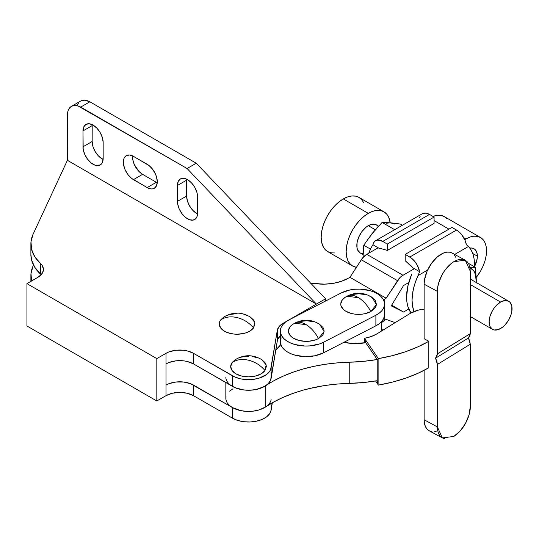 <?xml version="1.0" encoding="UTF-8"?>
<svg xmlns="http://www.w3.org/2000/svg" width="539" height="539" viewBox="0 0 539 539"><rect width="100%" height="100%" fill="white"/><g stroke="black" fill="none" stroke-linecap="round" stroke-linejoin="round"><path stroke-width="0.81" d="M187.545 179.642A14.27 8.24 60 0 1 197.631 197.112L196.863 192.214L194.68 187.168L191.406 182.755L187.545 179.642L183.684 178.294L180.41 178.935L178.22 181.448L177.452 185.463L177.648 203.735L179.157 208.802L181.939 213.626L185.578 217.46L189.512 219.737L193.151 220.094L195.933 218.49L196.863 217.015L197.631 212.999L197.631 197.112L197.631 212.999A14.27 8.24 60 0 1 194.68 219.528A14.27 8.24 60 0 1 183.684 215.708A14.27 8.24 60 0 1 177.452 201.35L186.629 196.055L187.397 200.953L189.58 205.999L192.854 210.412L197.591 213.99A14.27 8.24 -120 0 1 186.629 196.055L177.452 201.35L177.452 185.463A14.27 8.24 60 0 1 180.41 178.935A14.27 8.24 60 0 1 187.545 179.642M93.079 125.102A14.27 8.24 60 0 1 103.165 142.572L102.397 137.674L100.214 132.628L96.939 128.215L93.079 125.102L89.218 123.754L85.944 124.394L83.754 126.908L82.986 130.923L83.181 149.195L84.69 154.262L87.473 159.086L91.111 162.926L95.046 165.197L98.684 165.554L101.467 163.95L102.397 162.475L103.165 158.459L103.165 142.572L103.165 158.459A14.27 8.24 60 0 1 100.214 164.988A14.27 8.24 60 0 1 89.218 161.168A14.27 8.24 60 0 1 82.986 146.81L92.162 141.514L92.93 146.413L95.113 151.459L98.388 155.872L103.124 159.45A14.27 8.24 -120 0 1 92.162 141.514L82.986 146.81L82.986 130.923A14.27 8.24 60 0 1 85.944 124.394A14.27 8.24 60 0 1 93.079 125.102M261.914 359.749L265.006 362.612L266.023 364.546L266.367 366.554L265.013 370.495A24.329 18.353 -144.4 0 0 248.533 360.2C255.028 361.851 260.519 365.28 265.013 370.495L266.138 364.903L261.994 359.803C253.02 354.379 244.046 354.379 235.071 359.803L232.053 362.619C236.547 359.553 242.045 358.752 248.533 360.2A24.329 18.353 -144.4 0 0 232.053 362.619L235.152 359.749M237.072 317.579C243.561 319.223 249.052 322.652 253.546 327.867L254.671 322.275L250.534 317.175C241.56 311.758 232.585 311.758 223.611 317.175L220.592 319.998C225.086 316.932 230.577 316.123 237.072 317.579A24.329 18.353 -144.4 0 0 220.592 319.998A17.834 10.295 0 0 0 230.254 333.446A17.834 10.295 0 0 0 253.546 327.867A24.329 18.353 -144.4 0 0 237.072 317.579L237.072 317.579M265.794 406.837L259.144 409.909L253.128 411.163L246.747 411.392L240.509 410.583L232.484 407.592L190.557 383.694L183.543 382.016L175.95 382.016L168.936 383.694L165.992 385.089L165.992 363.913L168.936 362.511L175.95 360.834L183.543 360.834L187.195 361.474L193.508 363.913L234.903 387.629L243.581 389.94L249.955 390.229L256.214 389.481L264.326 386.564L268.247 383.647L270.598 380.217L277.315 340.87L277.922 338.964L280.765 335.474M31.565 281.115L30.992 273.516L33.088 266.003A64.855 37.44 180 0 0 30.878 275.692A64.855 37.44 180 0 0 31.531 280.987M30.878 254.361L31.565 259.933L34.792 267.317L41.132 274.762A19.458 11.231 0 0 0 40.533 274.162L40.533 263.571L42.002 265.249L43.403 268.9L43.295 270.773L41.483 274.364L37.73 277.41L26.95 283.635L26.95 325.994L156.815 400.976L156.815 358.617L26.95 283.635L37.73 277.41A19.458 11.231 180 0 0 43.43 269.466A19.458 11.231 180 0 0 40.533 263.571A64.855 37.44 180 0 1 30.878 243.918A64.855 37.44 180 0 1 33.088 234.229L30.992 241.742L31.565 249.348L34.792 256.726L40.533 263.571L40.533 274.162A64.855 37.44 0 0 1 30.878 254.509L30.878 243.918M271.13 399.567A22.699 13.104 180 0 1 256.214 410.657A22.699 13.104 180 0 1 232.484 407.592L232.484 418.183L193.508 395.68L232.484 418.183L232.484 407.592L193.508 385.089L193.508 395.68L187.195 393.248L179.75 392.392L172.305 393.248L165.992 395.68L165.992 385.089A19.458 11.231 180 0 1 193.508 385.089L193.508 395.68A19.458 11.231 0 0 0 165.992 395.68L156.815 400.976L26.95 325.994L26.95 283.635L156.815 358.617L165.992 353.321L156.815 358.617L156.815 400.976L165.992 395.68L165.992 353.321L168.936 351.92L175.95 350.242L183.543 350.242L187.195 350.882L193.508 353.321L234.903 377.037L240.509 378.816L246.747 379.624L253.128 379.389L259.144 378.142L266.461 374.592L269.635 371.391L270.598 369.626L277.315 330.279L279.081 326.56L282.928 323.4L325.576 298.781L196.257 163.223L187.087 168.518L196.257 163.223L89.865 101.797L80.695 107.093L187.087 168.518L316.4 304.077L67.395 160.312L67.651 112.415L68.399 109.922L69.619 107.921L71.263 106.486L73.27 105.664L78.074 105.974L187.087 168.518L316.4 304.077L67.395 160.312L33.088 234.229L67.395 160.312L67.395 115.306A19.458 11.231 60 0 1 71.424 106.385A19.458 11.231 60 0 1 80.695 107.093L89.865 101.797A19.458 11.231 -120 0 0 80.594 101.089L71.424 106.385M147.187 187.579L151.048 188.926L152.793 188.852L154.322 188.286L156.512 185.773L157.28 181.758L156.512 176.853L155.576 174.306L152.793 169.482L149.155 165.641L133.429 156.337L129.569 154.996L126.294 155.636L125.041 156.674L124.111 158.149L123.343 162.165L123.539 164.55L125.041 169.617L127.824 174.441L131.462 178.281L147.187 187.579L133.429 179.642A14.27 8.24 60 0 1 124.111 167.063A14.27 8.24 60 0 1 126.294 155.636A14.27 8.24 60 0 1 133.429 156.337L147.187 164.28A14.27 8.24 60 0 1 156.512 176.853A14.27 8.24 60 0 1 154.322 188.286A14.27 8.24 60 0 1 147.187 187.579L156.357 182.29L157.24 182.748A14.27 8.24 -120 0 1 156.357 182.29L147.187 187.579M271.13 410.159L271.13 403.489L271.13 410.159L272.343 402.781L271.13 410.159A22.699 13.104 0 0 1 256.214 421.249A22.699 13.104 0 0 1 232.484 418.183L237.598 420.4L243.581 421.707L249.955 421.997L256.214 421.249L261.866 419.524L266.461 416.957L269.635 413.75L271.13 410.159M238.622 357.997L241.701 357.047L248.526 356.259M252.003 356.461L258.437 357.99M265.013 370.495L261.152 373.837L255.365 376.067L248.54 376.855L241.715 376.074L235.927 373.844L232.06 370.502L230.699 366.56L232.053 362.619A17.834 10.295 0 0 0 241.715 376.074A17.834 10.295 0 0 0 265.013 370.495M250.453 317.127L253.546 319.984L254.556 321.918L254.907 323.926L253.546 327.867L249.685 331.209L246.983 332.489L243.897 333.446L237.079 334.227L233.596 334.032L227.168 332.496L224.467 331.216L220.592 327.874L219.232 323.932L219.575 321.924L220.592 319.998L223.685 317.127M227.155 315.376L230.241 314.419L237.059 313.637M243.891 314.419L246.97 315.369M193.508 363.913A19.458 11.231 0 0 0 165.992 363.913L165.992 353.321A19.458 11.231 180 0 1 193.508 353.321L193.508 363.913L232.484 386.416L232.484 375.824L193.508 353.321L193.508 363.913M271.13 367.8A22.699 13.104 180 0 1 256.214 378.89A22.699 13.104 180 0 1 232.484 375.824L232.484 386.416A22.699 13.104 0 0 0 256.214 389.481A22.699 13.104 0 0 0 271.13 378.391L271.13 367.8L271.13 378.391L277.315 340.87L277.315 330.279L271.13 367.8M280.327 335.858A19.458 11.231 0 0 0 277.315 340.87L277.315 330.279A19.458 11.231 180 0 1 282.928 323.4L282.928 324.532L282.928 323.4L325.576 298.781L325.576 301.025L325.576 298.781L196.257 163.223L89.865 101.797L84.744 100.2L82.44 100.369L80.432 101.191M77.569 104.627L78.788 102.626M132.554 155.879L132.709 159.254L134.211 164.321L138.739 171.227L142.606 174.346L156.357 182.29L142.606 174.346L133.429 179.642L142.606 174.346A14.27 8.24 -120 0 1 132.554 155.879M186.662 179.177L186.629 196.055L186.629 180.167L177.452 185.463L186.629 180.167A14.27 8.24 -120 0 1 186.662 179.177M92.196 124.637L92.162 141.514L92.162 125.627L82.986 130.923L92.162 125.627A14.27 8.24 -120 0 1 92.196 124.637M280.327 331.067A25.939 14.977 180 0 1 288.985 319.897L341.308 292.906L288.985 319.897L285.542 322.059L282.894 324.566L281.149 327.328L280.368 330.225L280.576 333.163L281.782 336.013L283.918 338.674L286.923 341.046L290.662 343.033L295.008 344.562L304.811 346.018L309.891 345.897L319.445 343.97L323.548 342.238A25.939 14.977 180 0 1 295.668 344.738A25.939 14.977 180 0 1 280.327 331.067L280.327 341.659A25.939 14.977 0 0 0 295.668 355.329A25.939 14.977 0 0 0 323.548 352.829L323.548 342.238L375.878 315.241L375.878 325.832L323.548 352.829L323.548 342.238L375.878 315.241L379.315 313.085L381.962 310.572L383.707 307.816L384.489 304.919L384.28 301.981L383.081 299.132L380.938 296.463L377.933 294.099L374.194 292.111L369.848 290.582L360.045 289.12L354.965 289.248L350.027 289.935L341.308 292.906A25.939 14.977 180 0 1 377.933 294.099A25.939 14.977 180 0 1 384.529 304.077A25.939 14.977 180 0 1 375.878 315.241L375.878 325.832A25.939 14.977 0 0 0 384.529 314.668L384.529 304.077M346.948 296.221L345.128 297.319A17.834 10.295 0 0 0 346.24 311.502A17.834 10.295 0 0 0 370.832 311.562A24.329 13.637 -118.6 0 0 358.59 297.723C363.414 300.769 367.497 305.377 370.832 311.562L376.404 304.582L372.051 297.319C363.838 292.293 355.471 291.929 346.948 296.221L358.59 297.723A24.329 13.637 -118.6 0 0 346.948 296.221L346.348 296.585M294.651 323.198L292.805 324.316A17.834 10.295 0 0 0 293.91 338.492A17.834 10.295 0 0 0 318.488 338.566A24.329 13.61 -118.5 0 0 306.267 324.714C311.084 327.766 315.153 332.381 318.488 338.566L324.08 331.586L319.728 324.316C311.522 319.29 303.167 318.92 294.651 323.198L306.267 324.714A24.329 13.61 -118.5 0 0 294.651 323.198L294.045 323.568M381.289 328.595A25.939 14.977 180 0 1 382.697 330.313L381.289 328.595M318.785 386.544L311.064 388.147A25.939 14.977 0 0 0 318.785 386.544M280.327 341.605L280.576 343.747L281.782 346.604L283.918 349.265L286.923 351.637L290.662 353.624L295.008 355.154L304.811 356.609L314.83 355.794L323.548 352.829L375.878 325.832L379.315 323.669L381.962 321.163L383.707 318.408L384.529 314.601M281.149 337.913L280.368 340.816M299.947 321.439L306.806 320.772L313.59 321.675M316.622 322.686L319.256 324.013L322.942 327.416L323.858 329.363L324.094 331.377L323.643 333.378L322.531 335.292L318.488 338.566L315.719 339.799L309.211 341.221L305.728 341.362L298.943 340.459L293.277 338.121L291.141 336.525L288.675 332.772L288.439 330.757L290.002 326.843L292.899 324.256M352.243 294.449L359.109 293.782L365.887 294.678M368.925 295.682L373.702 298.606L375.259 300.412L376.417 304.373L375.973 306.374L374.868 308.288L370.832 311.562L364.937 313.698L361.568 314.23L354.608 314.109L351.293 313.469L345.62 311.144L343.484 309.548L341.005 305.788L340.763 303.78L342.319 299.859L345.223 297.258M477.365 256.153A16.21 9.358 -60 0 1 474.394 266.758L477.143 258.861L477.143 253.701L475.432 249.914L474.003 248.735L472.265 248.088L469.873 248.061A16.21 9.358 -60 0 1 474.003 248.735A16.21 9.358 -60 0 1 477.365 256.153L472.764 253.498L477.365 256.153M434.084 220.579L448.933 229.149L434.084 220.579M463.769 237.712L465.898 238.945A29.187 16.85 -60 0 1 480.492 237.497A29.187 16.85 -60 0 1 486.535 250.857L486.138 255.735L484.965 260.883L483.059 266.104L480.492 271.198L476.24 277.417A29.187 16.85 -60 0 0 486.535 250.857L486.138 246.438L484.965 242.644L483.059 239.626L480.492 237.497L477.365 236.338L473.794 236.197L469.927 237.079L464.739 239.612L465.898 238.945L463.769 237.712M446.831 218.713L444.264 216.584A29.187 16.85 120 0 0 432.972 216.429L437.567 215.283L441.138 215.425L444.264 216.584L480.492 237.497M349.926 277.309L348.504 278.131L349.926 277.309L386.153 298.222L400.079 277.477L402.997 275.261L414.383 268.685L402.997 275.261L366.769 254.347L362.518 258.06L349.926 277.309L361.319 259.764L397.546 280.678A11.023 6.367 -60 0 1 402.997 275.261L366.769 254.347L378.156 247.772L366.769 254.347A11.023 6.367 120 0 0 361.319 259.764L397.546 280.678L386.153 298.222L384.812 298.997L386.153 298.222L349.926 277.309M395.148 322.652L386.167 319.398L384.812 320.179L384.812 298.997L383.478 299.852A19.458 11.231 180 0 1 384.812 298.997L384.812 320.179L386.167 319.398L395.148 322.652M403.536 312.014L408.764 309.002L403.536 312.014L391.678 305.168L403.536 312.014L391.253 305.869L403.536 312.014M408.764 282.524L403.536 285.542L391.253 305.869L403.536 285.542L408.764 282.524M310.531 283.244L324.579 284.154L333.345 283.332L341.49 281.277L348.504 278.131A35.668 20.597 180 0 1 315.726 283.703A42.157 24.336 180 0 0 310.767 283.258M381.572 322.652L384.812 320.179A19.458 11.231 0 0 0 381.289 322.955M280.637 343.963L280.637 344.798L280.637 343.963M377.212 380.79L378.115 385.142A119.975 69.268 0 0 0 378.391 385.095A119.975 69.268 180 0 1 378.115 385.142L378.115 358.671A119.975 69.268 180 0 0 378.391 358.617L364.485 338.31L365.658 342.609L364.485 338.31L378.391 358.617L392.298 355.673L405.469 351.758L417.712 346.934L428.822 341.281L428.822 367.753L417.712 373.412L405.469 378.237L392.298 382.151L378.391 385.095A119.975 69.268 0 0 0 428.822 367.753L428.822 341.281A119.975 69.268 180 0 1 378.391 358.617A119.975 69.268 180 0 1 378.115 358.671L377.212 359.5L377.212 380.79L378.115 385.142L378.115 358.671L377.212 359.5L377.219 380.79M377.219 359.5L377.212 359.5A116.734 67.395 180 0 1 377.192 359.52L377.192 380.702A116.734 67.395 0 0 0 377.212 380.696L377.212 359.52L365.678 342.703L377.192 359.52A116.734 67.395 180 0 1 349.232 362.221L363.353 361.366L377.192 359.52L365.658 342.609L377.212 359.5M375.568 380.972L377.98 384.496L375.568 380.972M364.694 339.078L364.694 342.871L364.694 339.078M452.194 253.108L449.701 252.198L446.858 252.131L443.779 252.912L437.365 256.854L431.443 263.423L426.908 271.616L424.456 280.186L424.139 284.201L437.378 291.383C436.94 284.605 442.209 269.076 453.811 261.684L465.258 260.189L452.012 253.007A23.999 13.414 118.5 0 0 434.171 259.993A23.999 13.414 118.5 0 0 424.139 284.201L424.139 338.741L428.822 341.281L424.139 338.741L424.139 284.201L437.378 291.383L437.378 353.86L436.907 356.441L435.573 358.172L436.907 361.359L437.378 364.452L437.378 426.928L424.139 419.753L424.139 370.313L424.139 419.753A23.999 13.414 118.5 0 0 429.132 430.749L442.371 437.931L437.378 426.928L437.695 430.56L438.625 433.659L440.147 436.112L442.189 437.83L444.682 438.733M465.258 260.189L470.251 271.184L470.251 333.668L437.378 353.86L437.695 287.361L438.625 283.11L442.189 274.567L444.682 270.598L450.604 264.036L453.811 261.684L457.018 260.094L460.104 259.313L462.947 259.38L465.433 260.283L467.481 262.001L468.997 264.454L469.934 267.56L470.251 271.184L470.251 333.668L437.378 353.86L435.573 358.172L468.445 337.98L470.251 333.668L469.786 336.248L468.445 337.98L435.573 358.172L437.378 364.452L470.251 344.253L468.445 337.98L469.786 341.167L470.251 344.253L437.378 364.452L437.378 426.928L424.139 419.753L424.456 423.384L425.392 426.484L426.908 428.936L428.956 430.648L431.443 431.557M470.251 406.736L470.251 344.253L470.251 406.736C470.688 413.507 465.42 429.037 453.811 436.428L460.104 431.072L465.433 423.546L468.997 415.003L470.251 406.736M453.811 436.428L442.371 437.931M436.509 431.139L434.286 431.624M455.751 257.271L454.236 254.819M410.422 313.267A25.939 14.977 180 0 1 424.139 309.083L418.655 310.04L410.422 313.267L377.091 333.756A29.187 16.85 180 0 1 364.694 338.27L371.391 336.471L377.091 333.756L410.422 313.267M365.711 342.696A32.428 18.724 180 0 1 365.678 342.703L352.917 343.511L343.97 342.292A32.428 18.724 180 0 0 365.678 342.703L365.711 342.696M280.812 344.556L275.82 349.952A61.608 35.567 180 0 0 280.812 344.556M232.437 386.389L237.066 388.457L241.87 389.677L247.037 390.223L252.286 390.074L257.332 389.225L261.907 387.736L273.98 380.689L283.036 376.209L292.839 372.281L303.282 368.952L314.264 366.264L325.657 364.229L337.353 362.875L349.232 362.221L349.232 383.404A116.734 67.395 0 0 0 265.761 406.857L265.761 385.681A116.734 67.395 180 0 1 349.232 362.221L349.232 383.404A116.734 67.395 0 0 0 377.192 380.702L363.353 382.542L337.353 384.058L325.657 385.405L314.264 387.44L303.282 390.135L292.839 393.463L283.036 397.384L273.98 401.865L265.761 406.857L265.761 385.681A22.699 13.104 180 0 1 240.657 389.441A22.699 13.104 180 0 1 225.834 377.145M225.834 382.575L225.834 398.328A22.699 13.104 0 0 0 240.657 410.617A22.699 13.104 0 0 0 265.761 406.857L261.907 408.919L257.332 410.408L252.286 411.25L247.037 411.405L241.87 410.853L237.066 409.633L232.868 407.814L229.513 405.476L227.175 402.761L225.982 399.81L225.996 396.778M229.58 391.119L232.956 388.794M500.583 302.049L470.251 284.538L500.583 302.049A16.21 9.358 -60 0 1 508.695 301.247A16.21 9.358 -60 0 1 511.174 314.244A16.21 9.358 -60 0 1 500.583 328.527A16.21 9.358 -60 0 1 492.478 329.329A16.21 9.358 -60 0 1 489.991 316.339A16.21 9.358 -60 0 1 500.583 302.049L496.197 305.593L494.216 307.958L492.478 310.612L489.991 316.339L489.122 321.911L489.991 326.472L492.478 329.329L494.216 329.976L498.346 329.565L502.82 326.984L504.976 324.99L508.695 319.971L511.174 314.244L511.828 311.38L511.828 306.213L510.116 302.433L508.695 301.247L504.976 300.526L500.583 302.049M378.546 226.111L376.39 224.864A16.21 9.358 120 0 0 368.285 225.673L375.285 229.708L368.285 225.673A16.21 9.358 120 0 0 357.694 239.956A16.21 9.358 120 0 0 360.18 252.946L357.694 250.089L357.04 247.98L357.04 242.819L358.752 237.059L361.918 231.575L366.048 227.215L370.522 224.635L374.659 224.224L376.39 224.864L378.176 226.508M343.296 198.931A31.289 18.063 120 0 0 322.854 226.501A31.289 18.063 120 0 0 327.651 251.578L324.896 249.294L322.854 246.06L321.594 241.991L321.17 237.254L321.594 232.026L322.854 226.501L324.896 220.902L327.651 215.445L331 210.331L334.827 205.763L338.977 201.909L343.296 198.931L368.285 213.356L343.296 198.931L347.608 196.93L351.765 195.987L355.585 196.135L358.94 197.382A31.289 18.063 120 0 0 343.296 198.931M356.414 267.324A31.289 18.063 -60 0 1 352.641 266.01A31.289 18.063 -60 0 1 347.844 240.933A31.289 18.063 -60 0 1 368.285 213.356L363.973 216.341L359.816 220.195L355.996 224.763L352.641 229.877L349.892 235.334L347.844 240.933L346.584 246.451L346.159 251.679L346.584 256.423L347.844 260.485L349.892 263.726L352.641 266.003L356.414 267.324M474.448 264.191A44.097 25.461 -60 0 1 474.374 266.744L474.064 258.774L472.919 253.936L471.039 249.8L468.479 246.458A44.097 25.461 -60 0 1 474.448 264.191M469.873 267.236L475.519 267.411L468.411 263.301L475.519 267.411L476.247 282.517M469.968 267.728L473.821 270.908L475.654 274.957L476.173 282.47A25.939 14.977 -60 0 0 476.281 280.078L475.519 267.411L469.354 267.203M469.968 267.735A25.939 14.977 -60 0 1 476.281 280.078L476.227 283.11M427.595 270.059L418.048 275.57L415.488 281.87L413.608 288.176L412.463 294.341L412.079 300.196L412.463 305.613L413.999 311.529A44.097 25.461 -60 0 1 418.048 275.57L419.618 271.71L412.665 267.694L419.618 271.71L418.048 275.57L427.595 270.059M410.994 312.943L407.875 306.55L406.905 302.022L406.574 297.023L407.875 286L411.655 274.398A44.097 25.461 120 0 0 410.994 312.943M466.376 244.719L468.479 246.458L466.376 244.719A14.27 8.24 -120 0 0 456.553 230.045L409.795 257.036A14.27 8.24 60 0 1 419.618 271.71L417.301 265.228L414.659 261.287L411.479 258.174L405.213 254.388L405.213 260.741L410.907 265.68A6.488 3.746 60 0 1 412.665 267.694L405.213 260.741L405.213 254.388L409.795 257.036L456.553 230.045L451.965 227.397L405.213 254.388L451.965 227.397L458.238 231.177L461.418 234.297L465.076 240.381L466.376 244.719M454.653 254.435L468.479 246.458L454.653 254.435M368.764 253.195L370.812 248.304A44.097 25.461 120 0 0 368.764 253.195M421.997 213.949L423.23 213.323L426.174 213.154L429.495 214.421L382.744 241.418L377.879 240.05L375.238 240.946L374.221 241.91L372.914 244.746L379.874 248.762L372.914 244.746L370.812 248.304L372.914 244.746A14.27 8.24 60 0 1 375.609 240.711A14.27 8.24 60 0 1 382.744 241.418L429.495 214.421A14.27 8.24 -120 0 0 422.36 213.713L375.609 240.711M379.874 248.762A6.488 3.746 60 0 1 381.625 248.775L387.325 250.419L387.325 244.066L434.084 217.069L434.084 223.422L387.325 250.419L381.625 248.775L379.874 248.762M419.672 217.749L420.191 216.193M429.495 214.421L434.084 217.069L429.495 214.421M382.744 241.418L387.325 244.066L382.744 241.418M387.325 244.066L387.325 250.419L434.084 223.422L434.084 217.069L387.325 244.066M395.316 223.341L400.457 224.076L402.444 225.214L400.457 224.076L390.526 222.816L395.316 223.341M386.106 223.254L390.526 222.816L382.117 222.432L390.526 222.816L394.326 223.988M367.167 240.131L377.185 227.579M363.771 245.252L363.01 257.042A25.939 14.977 120 0 0 363.016 257.46L363.771 245.252L370.448 249.106L363.771 245.252L372.186 233.407L376.606 228.738M368.386 238.966L372.186 233.407L382.117 222.432L394.689 229.695L382.117 222.432M390.209 222.789L388.727 217.332L386.685 214.091L383.93 211.807L380.581 210.567L376.754 210.412L372.604 211.355L368.285 213.356A31.289 18.063 -60 0 1 383.93 211.807A31.289 18.063 -60 0 1 390.209 222.789M363.077 253.707L360.18 252.946L363.043 254.603M334.827 252.973L331 252.818L327.651 251.578L352.641 266.01M383.93 211.807L358.94 197.382L361.689 199.659L363.737 202.9M30.878 281.365L30.878 275.692M381.289 321.918L381.289 331.175M470.251 316.494L492.478 329.329M470.251 279.054L508.695 301.247"/></g></svg>

